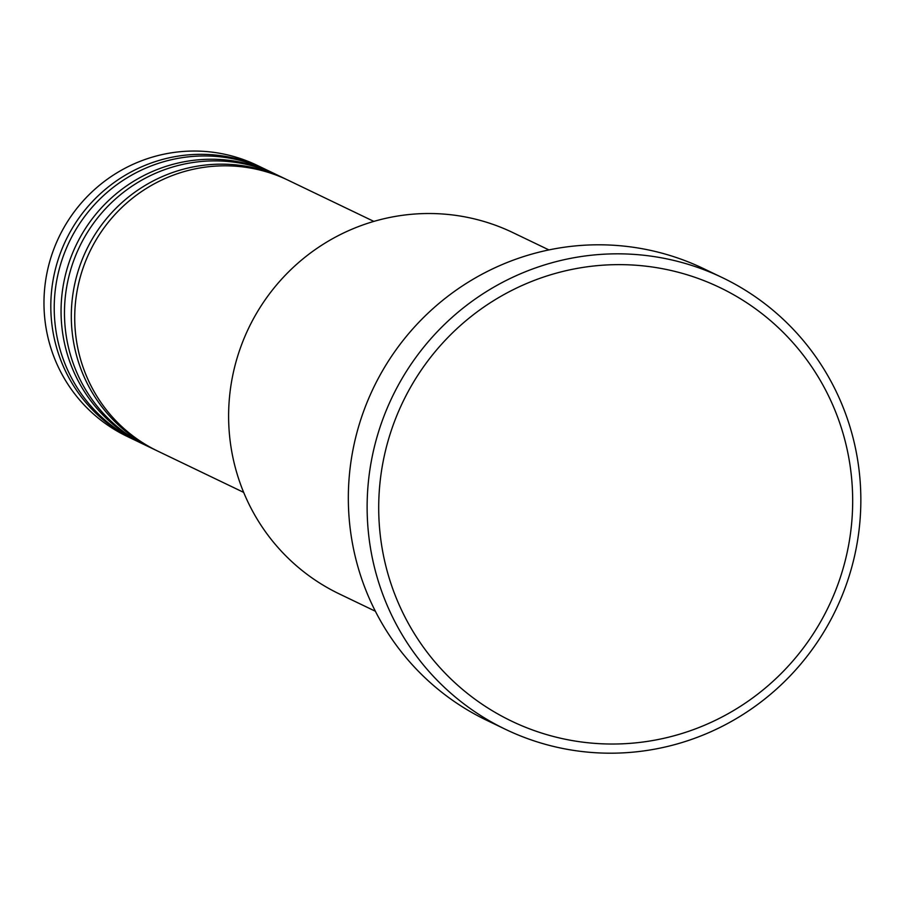 <?xml version="1.0" encoding="UTF-8"?>
<svg xmlns="http://www.w3.org/2000/svg" width="904" height="904" viewBox="0 0 904 904"><rect width="100%" height="100%" fill="white"/><g stroke="black" fill="none" stroke-linecap="round" stroke-linejoin="round"><path stroke-width="1.36" d="M373.849 221.401L287.924 180.122A150.313 147.601 115.7 0 0 214.745 166.166A150.313 147.601 115.7 0 0 77.676 287.924A150.313 147.601 115.7 0 0 157.748 451.107L243.673 492.386M286.206 179.32A150.313 147.601 115.7 0 0 284.5 178.483A150.313 147.601 115.7 0 0 211.321 164.517A150.313 147.601 115.7 0 0 74.264 286.285A150.313 147.601 115.7 0 0 154.335 449.469A150.313 147.601 115.7 0 0 156.042 450.282M284.5 178.483L277.675 175.207A150.313 147.601 115.7 0 0 204.496 161.24A150.313 147.601 115.7 0 0 67.427 282.997A150.313 147.601 115.7 0 0 147.499 446.192L154.335 449.469M275.957 174.393A150.313 147.601 115.7 0 0 274.251 173.557A150.313 147.601 115.7 0 0 201.072 159.601A150.313 147.601 115.7 0 0 64.014 281.359A150.313 147.601 115.7 0 0 144.086 444.553A150.313 147.601 115.7 0 0 145.793 445.356M274.251 173.557L267.426 170.28A150.313 147.601 115.7 0 0 194.247 156.313A150.313 147.601 115.7 0 0 57.178 278.082A150.313 147.601 115.7 0 0 137.25 441.265L144.086 444.553M265.708 169.466A150.313 147.601 115.7 0 0 264.002 168.641A150.313 147.601 115.7 0 0 190.823 154.674A150.313 147.601 115.7 0 0 53.765 276.432A150.313 147.601 115.7 0 0 133.837 439.626A150.313 147.601 115.7 0 0 135.543 440.44M548.931 249.922L512.873 232.599A200.417 196.801 115.7 0 0 415.309 213.988A200.417 196.801 115.7 0 0 232.554 376.335A200.417 196.801 115.7 0 0 339.316 593.917L375.363 611.24M628.642 743.461A240.509 236.17 115.7 0 0 852.325 487.832A240.509 236.17 115.7 0 0 602.742 265.2A240.509 236.17 115.7 0 0 379.058 520.828A240.509 236.17 115.7 0 0 628.642 743.461M600.493 254.419A250.521 246.012 -64.3 0 1 722.465 277.686A250.521 246.012 -64.3 0 1 855.918 549.666A250.521 246.012 -64.3 0 1 627.478 752.603A250.521 246.012 -64.3 0 1 505.505 729.336A250.521 246.012 -64.3 0 1 372.052 457.356A250.521 246.012 -64.3 0 1 600.493 254.419M722.465 277.686L703.674 268.669A250.521 246.012 115.7 0 0 581.701 245.391A250.521 246.012 115.7 0 0 353.261 448.327A250.521 246.012 115.7 0 0 486.725 720.307L505.505 729.336M264.002 168.641L257.177 165.353A150.313 147.601 115.7 0 0 183.998 151.397A150.313 147.601 115.7 0 0 46.929 273.155A150.313 147.601 115.7 0 0 127.001 436.338L133.837 439.626"/></g></svg>
